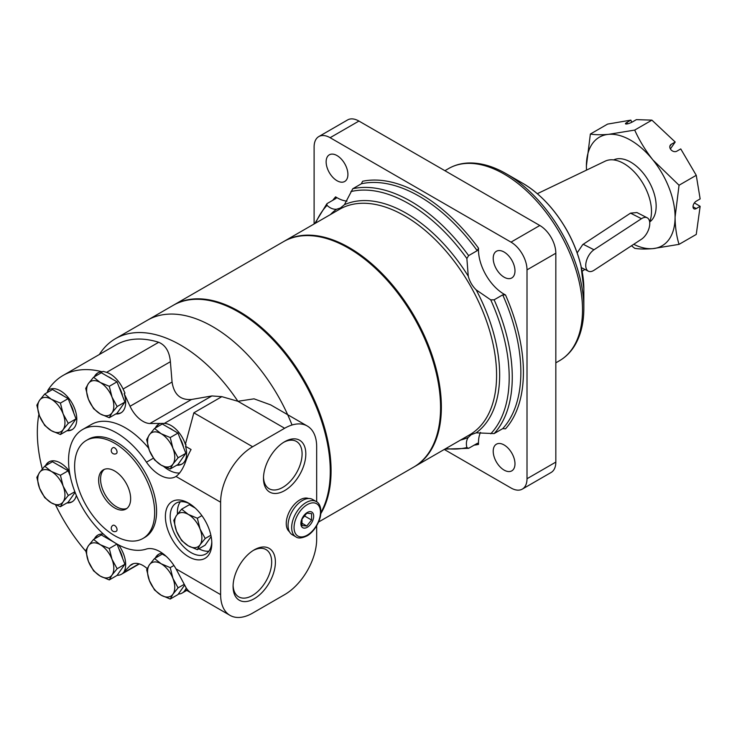 <?xml version="1.0" encoding="UTF-8"?>
<svg xmlns="http://www.w3.org/2000/svg" width="737" height="737" viewBox="0 0 737 737"><rect width="100%" height="100%" fill="white"/><g stroke="black" fill="none" stroke-linecap="round" stroke-linejoin="round"><path stroke-width="1.11" d="M314.717 223.633L326.869 203.78L327.044 205.365C330.075 208.212 333.235 209.501 336.533 209.244L340.383 208.027L344.437 204.683L352.774 188.746L361.351 183.789L362.595 181.265A145.456 83.981 -120 0 1 478.525 248.194L477.198 250.672A143.641 82.931 -120 0 0 361.351 183.789M477.198 250.672L468.621 255.628L466.871 258.53L468.262 276.172C469.644 281.433 472.279 285.993 476.157 289.853L490.741 299.876L494.131 299.812L502.717 294.864L505.518 294.957A36.224 20.912 -120 0 1 478.525 248.194M505.518 294.957A145.456 83.981 -120 0 1 505.518 428.823L502.717 428.63L494.131 433.586L476.157 432.84L471.238 434.673L468.262 437.4C466.392 440.09 465.931 443.481 466.871 447.562L468.621 448.317L477.512 443.232M444.273 449.45L510.999 487.977A22.635 13.073 -120 0 0 522.321 489.101L551.138 472.463A22.635 13.073 -120 0 0 555.827 462.099L555.827 253.224A22.635 13.073 -120 0 0 539.816 225.494L358.928 121.061A22.635 13.073 -120 0 0 347.606 119.938L318.799 136.575A22.635 13.073 -120 0 0 314.109 146.939L314.109 223.984M522.321 489.101A22.635 13.073 -120 0 0 527.01 478.737L527.01 269.862A22.635 13.073 -120 0 0 510.999 242.132L330.112 137.699A22.635 13.073 -120 0 0 318.799 136.575M414.01 466.926A130.173 75.156 -120 0 0 414.406 466.696A130.173 75.156 -120 0 0 414.406 316.385A130.173 75.156 -120 0 0 284.233 241.229A130.173 75.156 -120 0 0 283.837 241.469M337.021 180.722A15.394 8.89 -120 0 0 344.723 181.477A15.394 8.89 -120 0 0 344.723 163.706A15.394 8.89 -120 0 0 329.328 154.816A15.394 8.89 -120 0 0 326.961 167.152A15.394 8.89 -120 0 0 337.021 180.722M477.198 443.361L478.525 444.411A36.224 20.912 -120 0 1 480.496 432.398M346.989 201.146A36.224 20.912 -120 0 1 335.593 196.853L336.109 198.317M327.265 203.476L335.842 198.52M468.621 448.317L444.89 449.1M504.099 470.095A15.394 8.89 -120 0 0 511.791 470.86A15.394 8.89 -120 0 0 511.791 453.08A15.394 8.89 -120 0 0 496.397 444.199A15.394 8.89 -120 0 0 494.039 456.535A15.394 8.89 -120 0 0 504.099 470.095M504.099 277.176A15.394 8.89 -120 0 0 511.791 277.941A15.394 8.89 -120 0 0 511.791 260.161A15.394 8.89 -120 0 0 496.397 251.271A15.394 8.89 -120 0 0 494.039 263.606A15.394 8.89 -120 0 0 504.099 277.176M649.647 221.819A39.079 22.561 -120 0 0 639.43 178.087A39.079 22.561 -120 0 0 605.206 161.154L537.328 193.702M647.16 217.765A12.575 6.79 117 0 0 641.457 218.705L593.976 249.769L583.207 244.279L593.976 249.769A12.575 6.79 117 0 0 586.311 261.313A12.575 6.79 117 0 0 588.356 271.179A12.575 6.79 117 0 0 593.976 270.304L641.457 239.239A12.575 6.79 117 0 0 649.186 227.696A12.575 6.79 117 0 0 647.16 217.765L636.943 212.551L630.531 213.14L582.755 244.573L577.154 252.902M633.719 244.297A62.709 36.205 -120 0 0 652.918 248.627L679.044 244.362L696.253 234.43L700.15 206.314L696.216 208.589A4.523 2.616 -60 0 1 693.95 208.811A4.523 2.616 -60 0 1 693.259 205.181A4.523 2.616 -60 0 1 696.216 201.192L700.15 198.916L696.253 175.305L680.748 148.92L676.815 151.196A4.523 3.574 -144.9 0 1 671.379 150.173A4.523 3.574 -144.9 0 1 670.338 145.143A4.523 3.574 -144.9 0 1 671.269 144.295L669.859 146.304M631.498 245.753L634.704 248.323C639.403 249.143 645.474 249.244 652.918 248.627A62.709 36.205 -120 0 0 675.083 217.093A62.709 36.205 -120 0 0 652.918 159.947C645.465 150.477 639.394 140.527 634.704 130.081L608.569 134.346C601.116 134.963 595.045 134.862 590.365 134.042L607.574 124.102L630.863 120.122L626.929 122.397A4.523 0.958 158.8 0 0 625.483 123.788A4.523 0.958 158.8 0 0 628.099 123.687A4.523 0.958 158.8 0 0 632.475 121.9L636.409 119.624L651.913 120.14L675.203 142.029L671.269 144.295M634.704 130.081L651.913 120.14M613.626 159.911A35.938 20.747 60 0 1 630.743 162.149A35.938 20.747 60 0 1 653.94 192.91A35.938 20.747 60 0 1 649.675 221.994M679.044 244.362C676.502 236.135 675.184 227.042 675.083 217.093L679.044 185.245L652.918 159.947A62.709 36.205 -120 0 0 608.569 134.346A62.709 36.205 -120 0 0 586.403 165.889A62.709 36.205 -120 0 0 586.541 170.1M700.15 206.314L694.383 202.915M670.394 148.938L675.203 142.029M586.495 170.127L586.403 165.889L590.365 134.042M679.044 185.245L696.253 175.305M631.784 122.268L630.863 120.122M320.881 513.514A130.173 75.156 -120 0 0 293.271 363.092A130.173 75.156 -120 0 0 173.941 304.906A130.173 75.156 -120 0 0 173.545 305.146M318.605 522.008L413.604 467.157A130.173 75.156 -120 0 0 440.569 407.57A130.173 75.156 -120 0 0 348.527 248.139A130.173 75.156 -120 0 0 283.441 241.69L173.941 304.906M440.569 407.57L440.569 406.64A129.039 74.501 -120 0 0 349.329 248.609L348.527 248.139M292.027 425A130.173 75.156 -120 0 0 147.529 320.162L173.14 305.376A130.173 75.156 -120 0 1 291.686 362.438A130.173 75.156 -120 0 1 320.954 512.473M153.37 458.202L146.451 462.191A67.915 39.208 -120 0 0 82.608 429.524A67.915 39.208 -120 0 0 80.738 504.578A67.915 39.208 -120 0 0 146.451 549.01A31.691 18.296 -120 0 1 176.005 568.872L186.286 588.098A45.279 26.145 -60 0 0 191.067 592.861L185.567 589.692A23.096 13.33 -120 0 0 186.139 587.886M162.297 553.165A23.096 13.33 -120 0 0 158.741 554.224A23.096 13.33 -120 0 0 155.295 558.093M159.146 554.003A23.096 13.33 -120 0 0 156.097 557.633M178.345 594.05A22.23 12.833 -120 0 0 182.205 593.018A22.23 12.833 -120 0 0 185.374 589.591L185.779 589.821M159.146 423.941A23.096 13.33 -120 0 0 156.097 427.571M177.562 464.743A23.096 13.33 -120 0 0 182.223 463.914M185.374 444.365A22.23 12.833 -120 0 0 164.314 423.407L149.878 423.517L191.528 399.472L211.878 395.944L221.837 396.653L193.849 412.812L185.374 444.365L186.037 444.752L185.567 446.346L191.067 449.515A45.279 26.145 -60 0 0 186.286 459.805C183.495 467.977 180.068 473.522 176.005 476.452L220.621 502.21L220.621 594.63A45.279 26.145 120 0 0 229.999 615.358A45.279 26.145 120 0 0 252.634 613.11L284.648 594.63A45.279 26.145 120 0 0 316.67 539.18L316.67 525.794M159.524 423.766A23.096 13.33 -120 0 0 158.741 424.162A23.096 13.33 -120 0 0 155.295 428.031M176.76 465.204A23.096 13.33 -120 0 0 181.836 464.153A23.096 13.33 -120 0 0 185.567 446.346M316.67 501.805L316.67 446.751A45.279 26.145 120 0 0 307.292 426.023A45.279 26.145 120 0 0 284.648 428.271L252.634 446.751A45.279 26.145 120 0 0 220.621 502.21M163.66 466.447A31.691 18.296 -120 0 0 179.681 472.997M146.451 462.191A31.691 18.296 -120 0 0 175.701 476.636A31.691 18.296 -120 0 0 176.005 476.452M148.524 448.041A67.915 39.208 -120 0 0 91.416 424.448L82.608 429.524M221.837 396.653L237.904 401.278A130.173 75.156 -120 0 0 115.516 338.642A130.173 75.156 -120 0 0 99.357 354.506M149.878 423.517A22.635 13.073 -120 0 1 130.044 406.28L124.175 393.586L124.977 393.125L123.079 389.025A22.635 13.073 -120 0 0 106.579 372.369A124.516 71.885 -120 0 0 103.134 371.374L102.332 371.835A124.516 71.885 -120 0 0 63.115 375.428L116.031 344.879A124.516 71.885 60 0 1 158.695 342.281C165.558 345.174 169.455 351.65 170.385 361.71L172.062 382.024C173.978 394.507 180.464 400.32 191.528 399.472M55.579 504.937A124.516 71.885 -120 0 0 85.824 551.258M38.904 414.194A124.516 71.885 -120 0 0 42.295 468.972M49.333 389.486A23.096 13.33 -120 0 0 48.458 390.159A124.516 71.885 -120 0 0 46.938 392.729M48.458 390.159L47.656 390.619A124.516 71.885 -120 0 1 63.115 375.428M117.137 575.302A22.635 13.073 -120 0 0 121.467 574.243A22.635 13.073 -120 0 0 123.079 572.999L130.044 565.638L133.554 563.621M147.16 568.568A22.635 13.073 -120 0 0 131.665 564.395A22.635 13.073 -120 0 0 130.044 565.638M284.648 428.271L237.904 401.278L254.035 398.837L270.663 404.88L307.292 426.023M308.6 498.525A19.245 11.11 120 0 0 299.858 499.898A19.245 11.11 120 0 0 287.531 516.084A19.245 11.11 120 0 0 289.429 531.718M254.237 598.73A29.931 17.283 -60 0 1 233.076 586.514A29.931 17.283 -60 0 1 254.237 549.857A29.931 17.283 -60 0 1 275.398 562.073A29.931 17.283 -60 0 1 254.237 598.73M284.648 490.602A29.931 17.283 -60 0 1 263.487 478.377A29.931 17.283 -60 0 1 284.648 441.721A29.931 17.283 -60 0 1 305.818 453.946A29.931 17.283 -60 0 1 284.648 490.602M116.345 453.577A3.399 1.962 -120 0 0 116.345 449.653A3.399 1.962 -120 0 0 112.945 447.691A3.399 3.399 0 0 0 112.945 453.577A3.399 3.399 0 0 0 116.345 453.577M116.345 531.211A3.399 1.962 -120 0 0 116.345 527.287A3.399 1.962 -120 0 0 112.945 525.334A3.399 3.399 0 0 0 112.945 531.211A3.399 3.399 0 0 0 116.345 531.211M114.65 535.661A56.592 32.677 -120 0 0 142.941 538.471A56.592 32.677 -120 0 0 142.95 473.117A56.592 32.677 -120 0 0 86.349 440.44A56.592 32.677 -120 0 0 77.671 485.794A56.592 32.677 -120 0 0 114.65 535.661M114.65 507.94A22.635 13.073 -120 0 0 125.963 509.055A22.635 13.073 -120 0 0 125.963 482.919A22.635 13.073 -120 0 0 103.327 469.847A22.635 13.073 -120 0 0 99.854 487.986A22.635 13.073 -120 0 0 114.65 507.94M104.332 469.368A22.635 13.073 -120 0 0 102.056 487.756A22.635 13.073 -120 0 0 116.566 506.826A22.635 13.073 -120 0 0 126.884 508.438M142.941 538.471L144.867 537.356A56.592 32.677 -120 0 0 144.867 472.002A56.592 32.677 -120 0 0 88.274 439.326L86.349 440.44M102.332 371.835A23.096 13.33 -120 0 0 97.8 372.913A23.096 13.33 -120 0 0 94.354 376.782M115.82 413.954A23.096 13.33 -120 0 0 120.886 412.913A23.096 13.33 -120 0 0 124.175 393.586M66.947 430.749A23.096 13.33 -120 0 0 72.014 429.699A23.096 13.33 -120 0 0 72.014 403.038A23.096 13.33 -120 0 0 48.928 389.698A23.096 13.33 -120 0 0 47.656 390.619M66.947 502.929A23.096 13.33 -120 0 0 72.014 501.879A23.096 13.33 -120 0 0 76.353 495.43M69.352 471.183A23.096 13.33 -120 0 0 48.928 461.887A23.096 13.33 -120 0 0 45.482 465.756M124.175 571.553A23.096 13.33 -120 0 0 118.611 544.929M103.447 534.113A23.096 13.33 -120 0 0 97.8 535.099A23.096 13.33 -120 0 0 94.354 538.977M253.288 550.438A27.297 15.763 -60 0 1 266.029 549.581A27.297 15.763 -60 0 1 270.212 571.451A27.297 15.763 -60 0 1 252.376 595.514A27.297 15.763 -60 0 1 238.724 596.859A27.297 15.763 -60 0 1 233.095 585.408M283.699 442.301A27.297 15.763 -60 0 1 296.44 441.445A27.297 15.763 -60 0 1 300.622 463.324A27.297 15.763 -60 0 1 282.787 487.378A27.297 15.763 -60 0 1 269.143 488.732A27.297 15.763 -60 0 1 263.505 477.272M98.205 372.692A23.096 13.33 -120 0 0 95.156 376.321M116.612 413.494A23.096 13.33 -120 0 0 121.283 412.665M67.74 430.288A23.096 13.33 -120 0 0 72.41 429.459M67.74 502.468A23.096 13.33 -120 0 0 72.41 501.639M49.333 461.666A23.096 13.33 -120 0 0 46.284 465.287M98.205 534.887A23.096 13.33 -120 0 0 95.156 538.507M287.67 414.701A130.173 75.156 -120 0 0 147.529 320.162L115.516 338.642M188.608 556.739A32.824 18.95 -120 0 0 211.814 543.335A32.824 18.95 -120 0 0 188.608 503.131A32.824 18.95 -120 0 0 165.392 516.536A32.824 18.95 -120 0 0 188.608 556.739M189.842 503.878A29.434 16.988 -120 0 0 176.29 503.058A29.434 16.988 -120 0 0 171.776 526.642A29.434 16.988 -120 0 0 191.003 552.575A29.434 16.988 -120 0 0 205.724 554.031A29.434 16.988 -120 0 0 211.786 541.888M198.87 548.789A29.434 16.988 -120 0 0 208.875 551.184M180.344 501.759A29.434 16.988 -120 0 0 177.451 514.159M307.274 527.277A9.056 5.233 -60 0 1 301.728 519.392A9.056 5.233 -60 0 1 312.82 512.989A9.056 5.233 -60 0 1 307.274 527.277M295.887 536.84L292.285 534.758A20.378 11.764 -60 0 1 289.162 518.433A20.378 11.764 -60 0 1 302.465 500.478A20.378 11.764 -60 0 1 312.654 499.474L316.256 501.547A20.378 11.764 -60 0 0 295.887 513.311A20.378 11.764 -60 0 0 295.887 536.84C298.135 538.609 301.811 538.305 306.914 535.919C310.498 534.187 317.334 527.729 320.273 517.107C322.484 506.116 317.877 502.035 316.256 501.547M311.576 520.027L311.576 513.625L306.776 513.201L301.977 519.17L301.977 525.573L306.776 526.006L311.576 520.027L304.123 515.725M301.58 523.003L306.776 526.006M197.359 549.664L200.068 544.781L205.208 538.489L200.068 529.065A19.245 11.11 60 0 1 200.068 544.781A19.245 11.11 60 0 1 188.285 545.831L181.643 540.589L176.502 531.174A19.245 11.11 60 0 1 176.502 515.458L173.785 520.35L176.502 531.174A19.245 11.11 60 0 0 188.285 545.831L197.359 549.664L205.107 545.187L211.15 536.591M205.208 538.489L210.874 535.219M197.359 518.24L188.285 514.408A19.245 11.11 60 0 1 200.068 529.065L197.359 518.24L201.892 515.624M195.213 508.06L189.391 504.698L181.643 509.166L176.502 515.458A19.245 11.11 60 0 1 188.285 514.408L181.643 509.166M170.229 468.972L172.946 464.089L178.087 457.797L172.946 448.372A19.245 11.11 60 0 1 172.946 464.089A19.245 11.11 60 0 1 161.163 465.139L154.521 459.897L149.381 450.482A19.245 11.11 60 0 1 149.381 434.766L146.663 439.657L149.381 450.482A19.245 11.11 60 0 0 161.163 465.139L170.229 468.972L177.986 464.494L185.835 453.319L177.986 433.08L162.269 424.005L154.521 428.473L149.381 434.766A19.245 11.11 60 0 1 161.163 433.715L154.521 428.473M178.087 457.797L185.835 453.319M170.229 437.548L161.163 433.715A19.245 11.11 60 0 1 172.946 448.372L170.229 437.548L177.986 433.08M173.103 430.261A18.112 10.456 -120 0 0 171.085 428.906A18.112 10.456 -120 0 0 169.068 427.93M183.522 447.368A18.112 10.456 -120 0 0 179.939 438.128M109.288 417.722L112.006 412.84L117.146 406.548L112.006 397.123A19.245 11.11 60 0 1 112.006 412.84A19.245 11.11 60 0 1 100.223 413.89L93.581 408.657L88.431 399.233A19.245 11.11 60 0 1 88.431 383.516L85.722 388.408L88.431 399.233A19.245 11.11 60 0 0 100.223 413.89L109.288 417.722L117.036 413.254L124.894 402.08L117.036 381.83L101.328 372.756L93.581 377.233L88.431 383.516A19.245 11.11 60 0 1 100.223 382.466L93.581 377.233M117.146 406.548L124.894 402.08M109.288 386.299L100.223 382.466A19.245 11.11 60 0 1 112.006 397.123L109.288 386.299L117.036 381.83M112.162 379.011A18.112 10.456 -120 0 0 110.145 377.666A18.112 10.456 -120 0 0 108.127 376.681M122.582 396.119A18.112 10.456 -120 0 0 118.998 386.879M60.416 434.517L63.133 429.625L68.274 423.342L63.133 413.918A19.245 11.11 60 0 1 63.133 429.625A19.245 11.11 60 0 1 51.35 430.684L44.708 425.442L39.558 416.018A19.245 11.11 60 0 1 39.558 400.311L36.85 405.193L39.558 416.018A19.245 11.11 60 0 0 51.35 430.684L60.416 434.517L68.163 430.04L76.022 418.865L68.163 398.616L52.456 389.541L44.708 394.019L39.558 400.311A19.245 11.11 60 0 1 51.35 399.261L44.708 394.019M68.274 423.342L76.022 418.865M60.416 403.093L51.35 399.261A19.245 11.11 60 0 1 63.133 413.918L60.416 403.093L68.163 398.616M63.29 395.797A18.112 10.456 -120 0 0 61.272 394.452A18.112 10.456 -120 0 0 59.255 393.466M73.709 412.904A18.112 10.456 -120 0 0 70.126 403.664M60.416 506.697L63.133 501.805L68.274 495.522L63.133 486.098A19.245 11.11 60 0 1 63.133 501.805A19.245 11.11 60 0 1 51.35 502.864L44.708 497.622L39.558 488.198A19.245 11.11 60 0 1 39.558 472.491L36.85 477.373L39.558 488.198A19.245 11.11 60 0 0 51.35 502.864L60.416 506.697L68.163 502.219L75.1 492.362M68.274 495.522L74.852 491.726M70.218 476.074L68.163 470.796L52.456 461.731L44.708 466.199L39.558 472.491A19.245 11.11 60 0 1 51.35 471.44L44.708 466.199M60.416 475.273L51.35 471.44A19.245 11.11 60 0 1 63.133 486.098L60.416 475.273L68.163 470.796M63.29 467.986A18.112 10.456 -120 0 0 61.272 466.632A18.112 10.456 -120 0 0 59.255 465.655M109.288 579.918L112.006 575.026L117.146 568.743L112.006 559.319A19.245 11.11 60 0 1 112.006 575.026A19.245 11.11 60 0 1 100.223 576.085L93.581 570.843L88.431 561.419A19.245 11.11 60 0 1 88.431 545.712L85.722 550.594L88.431 561.419A19.245 11.11 60 0 0 100.223 576.085L109.288 579.918L117.036 575.44L124.894 564.266L117.063 544.081M117.146 568.743L124.894 564.266M109.288 548.494L100.223 544.661A19.245 11.11 60 0 1 112.006 559.319L109.288 548.494L116.999 544.044M112.162 541.198A18.112 10.456 -120 0 0 110.145 539.852A18.112 10.456 -120 0 0 108.127 538.867M122.582 558.305A18.112 10.456 -120 0 0 118.998 549.074M114.493 542.543L101.328 534.942L93.581 539.42L88.431 545.712A19.245 11.11 60 0 1 100.223 544.661L93.581 539.42M170.229 599.034L172.946 594.151L178.087 587.859L172.946 578.444A19.245 11.11 60 0 1 172.946 594.151A19.245 11.11 60 0 1 161.163 595.201L154.521 589.968L149.381 580.544A19.245 11.11 60 0 1 149.381 564.837L146.663 569.719L149.381 580.544A19.245 11.11 60 0 0 161.163 595.201L170.229 599.034L177.986 594.566L184.545 585.233M178.087 587.859L184.084 584.404M170.229 567.61L161.163 563.777A19.245 11.11 60 0 1 172.946 578.444L170.229 567.61L173.932 565.482M166.221 556.352L162.269 554.067L154.521 558.545L149.381 564.837A19.245 11.11 60 0 1 161.163 563.777L154.521 558.545M414.406 466.696L469.626 434.821A130.173 75.156 -120 0 0 469.626 284.51A130.173 75.156 -120 0 0 339.453 209.354L284.233 241.229M336.533 209.244A131.96 76.187 -120 0 0 330.434 214.559M468.262 276.172A131.96 76.187 -120 0 0 344.437 204.683M476.157 432.84A131.96 76.187 -120 0 0 476.157 289.853M460.607 440.026A131.96 76.187 -120 0 0 468.262 437.4M466.871 258.53A141.854 81.899 -120 0 0 350.913 191.583M327.044 205.365A141.854 81.899 -120 0 0 315.62 223.118M502.717 428.63A143.641 82.931 -120 0 0 502.717 294.864M527.01 269.862L555.827 253.224M527.01 478.737L555.827 462.099M330.112 137.699L358.928 121.061M510.999 242.132L539.816 225.494M555.827 362.834L559.54 360.688A110.928 64.045 -120 0 0 559.54 232.597A110.928 64.045 -120 0 0 448.612 168.552L444.899 170.698M583.842 288.968L580.977 265.873C577.965 253.298 573.008 240.99 566.108 228.958C554.196 208.635 539.779 193.435 522.874 183.366A86.22 49.784 -120 0 1 583.842 288.968L583.842 308.057A109.601 63.281 -120 0 0 506.337 173.821C492.952 166.101 480.119 162.508 467.82 163.024C460.8 163.393 454.388 165.235 448.612 168.552M494.131 433.586A143.641 82.931 -120 0 0 494.131 299.812M490.741 433.78A141.854 81.899 -120 0 0 490.741 299.876M474.103 445.148A145.456 83.981 -120 0 0 478.525 444.411M335.593 196.853A145.456 83.981 -120 0 0 332.746 200.307M468.621 255.628A143.641 82.931 -120 0 0 352.774 188.746M445.793 448.575A141.854 81.899 -120 0 0 466.871 447.562M696.216 208.589L693.01 206.738M641.457 218.705L630.531 213.14M627.491 123.834L626.929 122.397M193.849 412.812L252.634 446.751M106.579 372.369L158.695 342.281M123.079 389.025L170.385 361.71M123.079 572.999L139.007 563.805M130.044 406.28L172.062 382.024M176.005 568.872L220.621 594.63M164.314 423.407L211.878 395.944M307.274 535.136A18.674 10.779 -60 0 1 295.832 518.866A18.674 10.779 -60 0 1 318.706 505.656A18.674 10.779 -60 0 1 307.274 535.136M583.842 308.057C583.833 323.506 580.526 336.422 573.93 346.814C570.097 352.71 565.297 357.334 559.54 360.688M522.874 183.366L506.337 173.821M584.865 269.401L582.119 271.28M588.356 271.179L581.382 267.632M139.367 563.906L121.467 574.243M186.756 590.392L182.205 593.018M229.999 615.358L185.908 589.904"/></g></svg>
